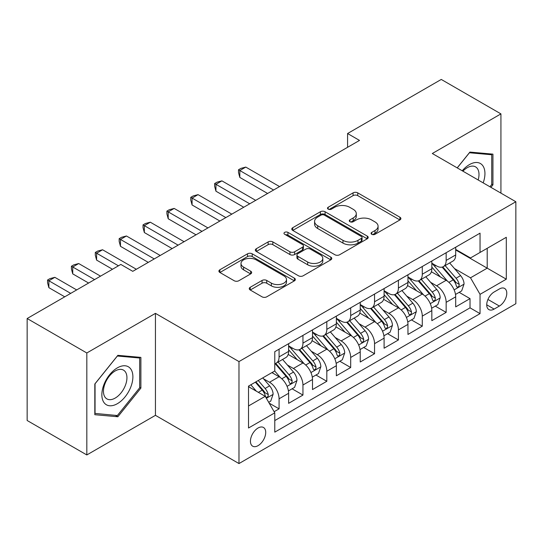<?xml version="1.0" encoding="UTF-8"?>
<svg xmlns="http://www.w3.org/2000/svg" width="543" height="543" viewBox="0 0 543 543"><rect width="100%" height="100%" fill="white"/><g stroke="black" fill="none" stroke-linecap="round" stroke-linejoin="round"><path stroke-width="0.81" d="M371.751 234.298A2.321 1.337 0 0 0 375.037 234.298L399.926 219.929A3.312 1.914 0 0 0 400.897 218.571A3.312 1.914 0 0 0 399.926 217.22L357.756 192.874A3.312 1.914 0 0 0 353.072 192.874L328.176 207.25A2.321 1.337 0 0 0 327.497 208.193A2.321 1.337 0 0 0 328.176 209.136A2.321 1.337 0 0 0 331.454 209.136L334.678 207.277A10.602 6.122 0 0 1 349.672 207.277L353.188 209.306A10.602 6.122 0 0 1 356.289 213.637A10.602 6.122 0 0 1 353.188 217.967L349.964 219.827A2.321 1.337 0 0 0 349.285 220.77A2.321 1.337 0 0 0 349.964 221.72A2.321 1.337 0 0 0 353.249 221.72L356.466 219.861A10.602 6.122 0 0 1 371.46 219.861L374.975 221.89A10.602 6.122 0 0 1 378.077 226.214A10.602 6.122 0 0 1 374.975 230.544L371.751 232.404A2.321 1.337 0 0 0 371.073 233.354A2.321 1.337 0 0 0 371.751 234.298L371.751 232.404M258.074 445.647A10.799 6.238 120 0 0 265.133 436.131A10.799 6.238 120 0 0 263.477 427.47A10.799 6.238 120 0 0 258.074 428.006A10.799 6.238 120 0 0 251.015 437.529A10.799 6.238 120 0 0 252.671 446.183A10.799 6.238 120 0 0 258.074 445.647M250.221 287.288A3.312 1.914 0 0 0 249.251 288.638A3.312 1.914 0 0 0 250.221 289.989L262.052 296.824A3.312 1.914 0 0 0 266.735 296.824L294.381 280.86A3.312 1.914 0 0 0 295.351 279.509A3.312 1.914 0 0 0 294.381 278.159L252.21 253.812A3.312 1.914 0 0 0 247.527 253.812L219.881 269.769A3.312 1.914 0 0 0 218.91 271.127A3.312 1.914 0 0 0 219.881 272.477L234.169 280.724A3.312 1.914 0 0 0 238.859 280.724L250.69 273.896A3.312 1.914 0 0 0 251.66 272.545A3.312 1.914 0 0 0 250.69 271.188L243.603 267.102A8.864 5.118 0 0 1 241.004 263.484A8.864 5.118 0 0 1 246.474 258.753A8.864 5.118 0 0 1 256.133 259.859L283.901 275.892A8.864 5.118 0 0 1 286.494 279.509A8.864 5.118 0 0 1 281.023 284.24A8.864 5.118 0 0 1 271.364 283.127L266.735 280.459A3.312 1.914 0 0 0 262.052 280.459L250.221 287.288L250.221 289.989M155.441 313.359L86.819 352.977L27.15 318.524L27.15 420.499L86.819 454.946L155.441 415.334L238.981 463.559L238.981 361.584L155.441 313.359L155.441 415.334M500.931 193.125L500.931 113.887L432.309 153.506L515.85 201.738L238.981 361.584M500.931 113.887L441.262 79.441L347.581 133.524L347.581 147.309M27.15 318.524L120.831 264.434L132.763 271.33L359.514 140.413L347.581 133.524M334.916 254.755A3.312 1.914 0 0 0 339.599 254.755L367.244 238.798A3.312 1.914 0 0 0 368.215 237.44A3.312 1.914 0 0 0 367.244 236.09L325.074 211.743A3.312 1.914 0 0 0 320.39 211.743L292.745 227.707A3.312 1.914 0 0 0 291.774 229.058A3.312 1.914 0 0 0 292.745 230.408L334.916 254.755M285.584 234.8A2.321 1.337 0 0 1 287.939 235.126L287.939 232.37L330.816 257.124A3.312 1.914 0 0 1 331.787 258.475A3.312 1.914 0 0 1 330.816 259.832L303.17 275.79A3.312 1.914 0 0 1 298.48 275.79L256.31 251.443L256.31 248.735A3.312 1.914 0 0 0 255.339 250.092A3.312 1.914 0 0 0 256.31 251.443M256.31 248.735L268.14 241.906A3.312 1.914 0 0 1 272.83 241.906L289.928 251.782A3.312 1.914 0 0 0 294.618 251.782L302.465 247.248A3.312 1.914 0 0 0 303.435 245.898A3.312 1.914 0 0 0 302.465 244.547L284.661 234.264A2.321 1.337 0 0 1 283.982 233.32A2.321 1.337 0 0 1 285.414 232.078A2.321 1.337 0 0 1 287.939 232.37M274.127 411.716L279.075 408.852L269.172 403.137M263.538 378.797L269.532 382.258A13.5 7.792 60 0 1 279.075 398.793L288.625 393.281L288.625 403.34L302.946 395.073L292.086 388.802M287.403 365.018L293.396 368.48A13.5 7.792 60 0 1 302.946 385.014L312.496 379.503L312.496 389.562L326.811 381.295L315.951 375.023M311.275 351.24L317.268 354.694A13.5 7.792 60 0 1 326.811 371.236L336.361 365.724L336.361 375.783L350.683 367.516L339.823 361.244M335.14 337.461L341.133 340.916A13.5 7.792 60 0 1 350.683 357.457L360.233 351.939L360.233 362.005L374.548 353.731L363.688 347.466M359.011 323.676L365.005 327.137A13.5 7.792 60 0 1 374.548 343.671L384.098 338.16L384.098 348.219L398.419 339.952L387.559 333.68M382.876 309.897L388.869 313.359A13.5 7.792 60 0 1 398.419 329.893L407.963 324.381L407.963 334.44L422.284 326.173L411.424 319.902M406.748 296.118L412.741 299.58A13.5 7.792 60 0 1 422.284 316.114L431.834 310.603L431.834 320.662L446.156 312.395L446.156 302.336A13.5 7.792 -120 0 0 436.606 285.794L430.613 282.34M435.296 306.123L446.156 312.395M288.625 393.281A13.5 7.792 -120 0 0 279.075 376.747L271.914 372.613M312.496 379.503A13.5 7.792 -120 0 0 302.946 362.968L288.184 354.443M336.361 365.724A13.5 7.792 -120 0 0 326.811 349.183L312.055 340.665M360.233 351.939A13.5 7.792 -120 0 0 350.683 335.404L335.92 326.886M384.098 338.16A13.5 7.792 -120 0 0 374.548 321.626L359.792 313.101M407.963 324.381A13.5 7.792 -120 0 0 398.419 307.847L383.657 299.322M431.834 310.603A13.5 7.792 -120 0 0 422.284 294.068L407.528 285.543M499.384 288.964L494.13 291.998A10.466 6.041 120 0 0 487.295 301.222A10.466 6.041 120 0 0 488.897 309.605A10.466 6.041 120 0 0 494.13 309.089L499.384 306.055A10.466 6.041 120 0 0 506.219 296.831A10.466 6.041 120 0 0 504.61 288.448A10.466 6.041 120 0 0 499.384 288.964M238.981 463.559L515.85 303.713L515.85 201.738M248.524 405.96L265.235 396.315L274.785 412.85L274.785 432.14L480.046 313.63L480.046 294.34L470.503 277.806L454.484 268.554M274.785 412.85L248.524 428.006L248.524 386.114L274.785 370.957L274.785 351.667L480.046 233.157L480.046 252.447L506.3 237.291L506.3 279.183L480.046 294.34M288.625 345.877L293.396 348.633A13.5 7.792 60 0 0 300.15 349.305L309.7 343.794A13.5 7.792 -120 0 0 312.496 337.61L312.496 329.893M312.496 332.099L317.268 334.855A13.5 7.792 60 0 0 324.015 335.52L333.565 330.008A13.5 7.792 -120 0 0 336.361 323.832L336.361 316.114M336.361 318.32L341.133 321.076A13.5 7.792 60 0 0 347.887 321.741L357.437 316.23A13.5 7.792 -120 0 0 360.233 310.053L360.233 302.336M360.233 304.535L365.005 307.29A13.5 7.792 60 0 0 371.751 307.962L381.301 302.451A13.5 7.792 -120 0 0 384.098 296.268L384.098 288.55M384.098 290.756L388.869 293.512A13.5 7.792 60 0 0 395.623 294.184L405.173 288.672A13.5 7.792 -120 0 0 407.963 282.489L407.963 274.772M407.963 276.978L412.741 279.733A13.5 7.792 60 0 0 419.488 280.405L429.038 274.887A13.5 7.792 -120 0 0 431.834 268.71L431.834 260.993M274.785 420.567L470.021 307.847L470.021 298.616L455.699 306.883L455.699 296.824A13.5 7.792 -120 0 0 446.156 280.283L431.393 271.765M431.834 263.199L436.606 265.955A13.5 7.792 -120 0 0 443.36 266.62A13.5 7.792 -120 0 0 446.156 260.443L446.156 252.726M443.36 266.62L452.903 261.108A13.5 7.792 -120 0 0 455.699 254.932L455.699 247.214M279.075 349.183L279.075 356.9A13.5 7.792 60 0 1 276.278 363.084A13.5 7.792 60 0 1 274.785 363.627M276.278 363.084L285.828 357.572A13.5 7.792 -120 0 0 288.625 351.389L288.625 343.671M302.946 335.404L302.946 343.122A13.5 7.792 60 0 1 300.15 349.305M326.811 321.626L326.811 329.343A13.5 7.792 60 0 1 324.015 335.52M350.683 307.847L350.683 315.564A13.5 7.792 60 0 1 347.887 321.741M374.548 294.062L374.548 301.779A13.5 7.792 60 0 1 371.751 307.962M398.419 280.283L398.419 288A13.5 7.792 60 0 1 395.623 294.184M422.284 266.504L422.284 274.222A13.5 7.792 60 0 1 419.488 280.405M422.284 316.114L422.284 326.173M398.419 329.893L398.419 339.952M374.548 343.671L374.548 353.731M350.683 357.457L350.683 367.516M326.811 371.236L326.811 381.295M302.946 385.014L302.946 395.073M279.075 398.793L279.075 408.852M265.235 396.315L248.524 386.67M470.503 277.806L487.207 268.161L487.207 248.314L506.3 237.291M455.699 249.97L506.3 279.183M455.699 249.42L470.503 257.959L480.046 252.447M86.819 352.977L86.819 454.946M459.161 292.344L470.021 298.616M470.021 307.847L480.046 313.63M490.926 187.349L492.935 184.851L492.935 154.137L469.905 152.081L457.206 167.875M94.815 414.703L117.851 416.759L140.881 388.102L140.881 357.396L117.851 355.339L94.815 383.989L94.815 414.703M491.741 184.158L492.935 184.851M139.687 387.417L140.881 388.102M115.415 415.354L117.851 416.759M372.681 234.624L374.975 233.3A10.602 6.122 0 0 0 378.077 228.97L378.077 226.214M356.289 213.637L356.289 216.392A10.602 6.122 0 0 1 353.188 220.723L350.893 222.046M399.879 219.956L357.756 195.629A3.312 1.914 0 0 0 353.072 195.629L329.106 209.469M367.197 238.818L325.074 214.499A3.312 1.914 0 0 0 320.39 214.499L292.786 230.436M361.387 238.391A2.321 1.337 0 0 0 362.066 237.44A2.321 1.337 0 0 0 361.387 236.497L324.368 215.123A2.321 1.337 0 0 0 321.089 215.123L317.696 217.085A10.602 6.122 0 0 0 314.587 221.415A10.602 6.122 0 0 0 317.696 225.745L342.993 240.352A10.602 6.122 0 0 0 357.986 240.352L361.387 238.391L361.387 241.146A2.321 1.337 0 0 0 362.066 240.196L362.066 237.44M314.587 221.415L314.587 224.171A10.602 6.122 0 0 0 317.696 228.501L317.696 225.745M361.387 241.146L357.986 243.108A10.602 6.122 0 0 1 342.993 243.108L317.696 228.501M256.357 251.47L268.14 244.662L268.14 241.906M303.435 245.898L303.435 248.653A3.312 1.914 0 0 1 302.465 250.004L294.618 254.538A3.312 1.914 0 0 1 289.928 254.538L272.83 244.662A3.312 1.914 0 0 0 268.14 244.662M287.939 235.126L330.768 259.853M307.677 262.025A8.864 5.118 0 0 0 317.336 263.138A8.864 5.118 0 0 0 322.807 258.407A8.864 5.118 0 0 0 320.214 254.789L310.433 249.142A3.312 1.914 0 0 0 305.743 249.142L297.897 253.676A3.312 1.914 0 0 0 296.926 255.027A3.312 1.914 0 0 0 297.897 256.377L307.677 262.025L307.677 264.78A8.864 5.118 0 0 0 317.336 265.894A8.864 5.118 0 0 0 322.807 261.163L322.807 258.407M296.926 255.027L296.926 257.782A3.312 1.914 0 0 0 297.897 259.133L297.897 256.377M307.677 264.78L297.897 259.133M286.494 279.509L286.494 282.265A8.864 5.118 0 0 1 281.023 286.996A8.864 5.118 0 0 1 271.364 285.883L266.735 283.215A3.312 1.914 0 0 0 262.052 283.215L250.262 290.016M241.004 263.484L241.004 266.24A8.864 5.118 0 0 0 243.603 269.857L243.603 267.102M250.642 273.923L243.603 269.857M294.34 280.887L252.21 256.567A3.312 1.914 0 0 0 247.527 256.567L219.922 272.505M455.502 294.455L461.672 290.899L464.055 284.003A8.946 5.165 -120 0 0 460.573 275.606L449.665 262.982M447.48 281.159L434.549 266.185A25.82 14.905 -120 0 0 431.834 263.348M440.387 276.957L433.158 268.581A21.435 12.374 -120 0 0 431.834 267.142M279.557 186.582L245.782 167.081L239.816 170.529L239.816 177.418L267.618 193.471M442.145 267.108L453.174 279.876A8.946 5.165 60 0 1 456.364 286.039L457.016 287.098L458.224 286.928L459.032 285.944L459.229 284.389A8.946 5.165 -120 0 0 456.039 278.226L445.131 265.602M442.789 266.898L454.64 280.622A4.554 2.634 60 0 1 455.794 282.401L459.229 284.389M239.816 177.418L238.499 172.525L238.499 169.769L273.591 190.023M238.499 169.769L240.888 168.391L245.782 167.081M483.175 182.876A21.937 12.665 120 0 0 469.423 164.604A21.937 12.665 120 0 0 462.242 170.787M478.166 179.977A16.609 9.591 120 0 0 475.559 166.871A16.609 9.591 120 0 0 467.251 167.699A16.609 9.591 120 0 0 462.901 171.167M457.254 167.902L469.423 152.759L491.741 154.755L491.741 184.511L489.929 186.772M490.261 153.9L491.741 154.755M130.809 386.969A21.937 12.665 120 0 0 125.128 365.778A21.937 12.665 120 0 0 103.937 384.573A21.937 12.665 120 0 0 109.611 405.764A21.937 12.665 120 0 0 130.809 386.969M125.365 385.421A16.609 9.591 120 0 0 123.499 370.129A16.609 9.591 120 0 0 105.023 383.609A16.609 9.591 120 0 0 106.89 398.901A16.609 9.591 120 0 0 125.365 385.421M95.052 413.535L95.052 383.779L117.369 356.018L139.687 358.007L139.687 387.763L117.369 415.531L94.815 413.399M138.207 357.158L139.687 358.007M431.631 308.234L437.801 304.677L440.19 297.788A8.946 5.165 -120 0 0 436.701 289.385L425.8 276.76M423.615 294.937L410.678 279.964A25.82 14.905 -120 0 0 407.963 277.127M416.522 290.736L409.286 282.36A21.435 12.374 -120 0 0 407.963 280.921M255.685 200.36L221.917 180.86L215.944 184.308L215.944 191.197L243.753 207.25M418.273 280.887L429.303 293.661A8.946 5.165 60 0 1 432.493 299.817L433.144 300.883L434.352 300.713L435.16 299.729L435.357 298.168A8.946 5.165 -120 0 0 432.167 292.005L421.266 279.38M418.925 280.677L430.775 294.401A4.554 2.634 60 0 1 431.923 296.186L435.357 298.168M215.944 191.197L214.634 186.303L214.634 183.548L249.719 203.808M214.634 183.548L217.024 182.17L221.917 180.86M407.766 322.019L413.936 318.456L416.318 311.567A8.946 5.165 -120 0 0 412.836 303.164L401.929 290.539M399.743 308.716L386.813 293.743A25.82 14.905 -120 0 0 384.098 290.905M392.65 304.514L385.421 296.139A21.435 12.374 -120 0 0 384.098 294.7M231.82 214.139L198.046 194.638L192.079 198.086L192.079 204.976L219.881 221.028M394.408 294.666L405.438 307.44A8.946 5.165 60 0 1 408.628 313.603L409.279 314.662L410.488 314.492L411.295 313.508L411.492 311.947A8.946 5.165 -120 0 0 408.302 305.784L397.395 293.159M395.053 294.462L406.904 308.18A4.554 2.634 60 0 1 408.058 309.965L411.492 311.947M192.079 204.976L190.763 200.082L190.763 197.326L225.854 217.587M190.763 197.326L193.152 195.948L198.046 194.638M383.894 335.798L390.064 332.235L392.453 325.345A8.946 5.165 -120 0 0 388.964 316.949L378.064 304.318M375.878 322.501L362.941 307.521A25.82 14.905 -120 0 0 360.233 304.684M368.785 318.293L361.55 309.924A21.435 12.374 -120 0 0 360.233 308.478M207.949 227.917L174.181 208.424L168.208 211.865L168.208 218.754L196.016 234.814M370.536 308.444L381.566 321.218A8.946 5.165 60 0 1 384.756 327.381L385.408 328.44L386.616 328.271L387.424 327.286L387.621 325.725A8.946 5.165 -120 0 0 384.43 319.562L373.53 306.938M371.188 308.241L383.039 321.958A4.554 2.634 60 0 1 384.186 323.743L387.621 325.725M168.208 218.754L166.898 213.867L166.898 211.112L201.982 231.366M166.898 211.112L169.287 209.734L174.181 208.424M360.029 349.577L366.199 346.013L368.582 339.124A8.946 5.165 -120 0 0 365.1 330.728L354.192 318.103M352.007 336.28L339.076 321.307A25.82 14.905 -120 0 0 336.361 318.463M344.914 332.078L337.685 323.703A21.435 12.374 -120 0 0 336.361 322.264M184.084 241.703L150.309 222.202L144.343 225.644L144.343 232.54L172.145 248.592M346.672 322.23L357.701 334.997A8.946 5.165 60 0 1 360.891 341.16L361.543 342.219L362.751 342.049L363.559 341.065L363.756 339.504A8.946 5.165 -120 0 0 360.566 333.348L349.658 320.716M347.316 322.019L359.174 335.744A4.554 2.634 60 0 1 360.321 337.522L363.756 339.504M144.343 232.54L143.033 227.646L143.033 224.89L178.118 245.144M143.033 224.89L145.415 223.512L150.309 222.202M336.158 363.355L342.328 359.799L344.717 352.902A8.946 5.165 -120 0 0 341.228 344.506L330.327 331.882M328.142 350.059L315.205 335.085A25.82 14.905 -120 0 0 312.496 332.248M321.049 345.857L313.813 337.481A21.435 12.374 -120 0 0 312.496 336.042M160.212 255.481L126.444 235.981L120.471 239.429L120.471 246.318L148.28 262.371M322.8 336.008L333.83 348.776A8.946 5.165 60 0 1 337.02 354.939L337.671 356.004L338.88 355.828L339.687 354.85L339.884 353.289A8.946 5.165 -120 0 0 336.694 347.126L325.793 334.502M323.452 335.798L335.303 349.522A4.554 2.634 60 0 1 336.45 351.307L339.884 353.289M120.471 246.318L119.161 241.425L119.161 238.669L154.246 258.923M119.161 238.669L121.551 237.291L126.444 235.981M312.293 377.141L318.463 373.577L320.845 366.688A8.946 5.165 -120 0 0 317.363 358.285L306.456 345.66M304.27 363.837L291.34 348.864A25.82 14.905 -120 0 0 288.625 346.027M297.177 359.636L289.948 351.26A21.435 12.374 -120 0 0 288.625 349.821M136.347 269.26L102.573 249.76L96.606 253.208L96.606 260.097L112.476 269.26M298.935 349.787L309.965 362.561A8.946 5.165 60 0 1 313.155 368.724L313.806 369.783L315.015 369.613L315.822 368.629L316.019 367.068A8.946 5.165 -120 0 0 312.829 360.905L301.922 348.28M299.58 349.577L311.438 363.301A4.554 2.634 60 0 1 312.585 365.086L316.019 367.068M96.606 260.097L95.296 255.203L95.296 252.447L118.442 265.819M95.296 252.447L97.679 251.07L102.573 249.76M288.428 390.919L294.591 387.356L296.98 380.467A8.946 5.165 -120 0 0 293.498 372.07L282.591 359.439M280.405 377.616L274.697 371.005M273.312 373.414L272.382 372.342M100.543 276.149L78.708 263.545L72.735 266.986L72.735 273.876L88.611 283.039M275.063 363.566L286.093 376.34A8.946 5.165 60 0 1 289.283 382.503L289.935 383.562L291.143 383.392L291.951 382.408L292.148 380.847A8.946 5.165 -120 0 0 288.957 374.684L278.057 362.059M275.715 363.362L287.566 377.08A4.554 2.634 60 0 1 288.713 378.865L292.148 380.847M72.735 273.876L71.425 268.989L71.425 266.226L94.577 279.597M71.425 266.226L73.814 264.848L78.708 263.545M268.697 402.309L270.726 401.134L273.109 394.245A8.946 5.165 -120 0 0 269.627 385.849L262.758 377.901M256.35 391.184L250.825 384.79M249.441 387.2L248.524 386.134M76.678 289.928L54.836 277.324L48.87 280.765L48.87 287.661L64.739 296.824M255.359 382.17L262.228 390.118A8.946 5.165 60 0 1 265.418 396.281L266.07 397.34L267.278 397.171L268.086 396.186L268.283 394.625A8.946 5.165 -120 0 0 265.093 388.469L258.224 380.514M255.916 381.851L263.701 390.865A4.554 2.634 60 0 1 264.848 392.643L268.283 394.625M48.87 287.661L47.56 282.767L47.56 280.012L70.705 293.376M47.56 280.012L49.942 278.634L54.836 277.324M269.532 382.258L279.075 376.747M293.396 368.48L302.946 362.968M317.268 354.694L326.811 349.183M341.133 340.916L350.683 335.404M365.005 327.137L374.548 321.626M388.869 313.359L398.419 307.847M412.741 299.58L422.284 294.068M436.606 285.794L446.156 280.283M446.156 260.443L455.699 254.932M279.075 356.9L288.625 351.389M302.946 343.122L312.496 337.61M326.811 329.343L336.361 323.832M350.683 315.564L360.233 310.053M374.548 301.779L384.098 296.268M398.419 288L407.963 282.489M422.284 274.222L431.834 268.71M446.156 302.336L455.699 296.824M487.933 299.444L499.384 306.055M486.732 304.813L494.13 309.089M374.975 233.3L374.975 230.544M349.964 221.72L349.964 219.827M353.188 220.723L353.188 217.967M328.176 209.136L328.176 207.25M353.072 195.629L353.072 192.874M357.756 195.629L357.756 192.874M399.926 219.929L399.926 217.22M292.745 230.408L292.745 227.707M320.39 214.499L320.39 211.743M325.074 214.499L325.074 211.743M367.244 238.798L367.244 236.09M342.993 243.108L342.993 240.352M357.986 243.108L357.986 240.352M272.83 244.662L272.83 241.906M289.928 254.538L289.928 251.782M294.618 254.538L294.618 251.782M302.465 250.004L302.465 247.248M330.816 259.832L330.816 257.124M262.052 283.215L262.052 280.459M266.735 283.215L266.735 280.459M271.364 285.883L271.364 283.127M250.69 273.896L250.69 271.188M219.881 272.477L219.881 269.769M247.527 256.567L247.527 253.812M252.21 256.567L252.21 253.812M294.381 280.86L294.381 278.159M454.138 289.867L463.993 284.179M434.549 266.185L435.778 265.473M456.039 278.226L460.573 275.606M448.905 282.34L453.174 279.876M430.266 303.652L440.129 297.958M410.678 279.964L411.906 279.251M432.167 292.005L436.701 289.385M425.04 296.118L429.303 293.661M406.402 317.431L416.257 311.736M386.813 293.743L388.041 293.037M408.302 305.784L412.836 303.164M401.168 309.904L405.438 307.44M382.53 331.21L392.392 325.522M362.941 307.521L364.177 306.815M384.43 319.562L388.964 316.949M377.304 323.682L381.566 321.218M358.665 344.988L368.527 339.3M339.076 321.307L340.305 320.594M360.566 333.348L365.1 330.728M353.432 337.461L357.701 334.997M334.793 358.774L344.656 353.079M315.205 335.085L316.44 334.373M336.694 347.126L341.228 344.506M329.567 351.24L333.83 348.776M310.929 372.552L320.791 366.858M291.34 348.864L292.568 348.158M312.829 360.905L317.363 358.285M305.695 365.025L309.965 362.561M287.064 386.331L296.919 380.636M288.957 374.684L293.498 372.07M281.831 378.804L286.093 376.34M266.369 398.277L273.054 394.422M265.093 388.469L269.627 385.849M258.366 392.351L262.228 390.118"/></g></svg>
